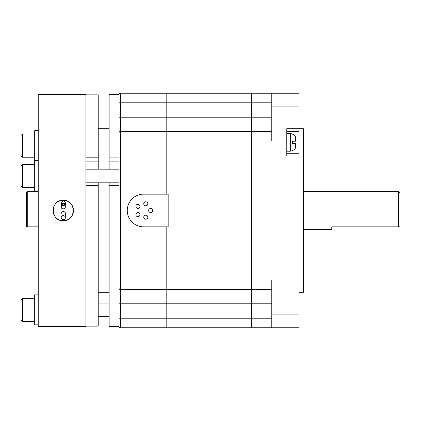 <?xml version="1.0" encoding="UTF-8"?>
<svg xmlns="http://www.w3.org/2000/svg" width="421" height="421" viewBox="0 0 421 421"><rect width="100%" height="100%" fill="white"/><g stroke="black" fill="none" stroke-linecap="round" stroke-linejoin="round"><path stroke-width="0.63" d="M398.587 226.861L399.95 226.861L399.95 192.776L398.587 191.413L398.587 226.861L331.78 226.861L331.78 229.587L303.42 229.587M295.342 136.872L295.784 141.235L292.511 141.235L292.511 143.419L295.784 143.419L295.342 147.782L295.668 146.708M295.784 141.235L295.774 138.809M271.787 131.42L251.337 131.42L251.337 140.967L271.787 140.967L271.787 93.246L251.337 93.246L251.337 131.42L251.337 117.785L166.8 117.785L166.8 194.139L166.8 102.787L166.8 117.785L120.443 117.785L120.443 93.246A1.363 1.363 0 0 0 119.08 94.609A1.363 1.363 0 0 1 120.443 93.246A1.363 1.363 0 0 0 119.08 94.609A1.363 1.363 0 0 1 120.443 93.246L166.8 93.246L166.8 102.787L166.8 93.246L251.337 93.246L251.337 117.785L271.787 117.785M271.787 318.213L120.443 318.213L120.443 327.754A1.363 1.363 0 0 1 119.08 326.391A1.363 1.363 0 0 0 120.443 327.754L251.337 327.754L251.337 289.58L166.8 289.58L166.8 327.754L166.8 280.033L166.8 289.58L120.443 289.58L120.443 131.42L251.337 131.42L251.337 327.754L271.787 327.754L271.787 280.033L251.337 280.033L251.337 289.58L271.787 289.58M286.785 153.233L299.057 153.233L299.057 155.965L286.785 155.965L286.785 128.694L299.057 128.694L299.057 131.42L286.785 131.42M299.057 292.306L303.42 292.306L303.42 128.694L299.057 128.694L299.057 106.876L271.787 106.876M299.057 155.965L299.057 327.754L271.787 327.754M299.057 153.233L299.057 131.42M299.057 106.876L299.057 93.246L271.787 93.246M295.784 145.555L295.784 143.419M119.08 117.785L119.08 140.967L251.337 140.967L251.337 280.033L166.8 280.033L166.8 226.861L166.8 280.033L119.08 280.033L119.08 132.783A1.363 1.363 0 0 1 120.443 131.42L120.443 117.785L119.08 117.785L119.08 132.783A1.363 1.363 0 0 1 120.443 131.42M38.227 191.413L27.733 191.413L27.733 226.861L38.227 226.861M27.733 226.861L26.365 226.861L26.365 192.776L27.733 191.413M147.745 216.568A2.047 2.047 0 0 1 145.377 219.199A2.047 2.047 0 0 1 144.282 215.831A2.047 2.047 0 0 1 147.745 216.568M139.13 216.294A2.047 2.047 0 0 1 136.272 215.841A2.047 2.047 0 0 1 136.725 212.984A2.047 2.047 0 0 1 139.583 213.436A2.047 2.047 0 0 1 139.13 216.294M150.665 208.453A2.047 2.047 0 0 1 152.439 211.521A2.047 2.047 0 0 1 148.897 211.521A2.047 2.047 0 0 1 150.665 208.453M143.624 226.861L168.163 226.861L168.163 194.139L143.624 194.139A16.361 16.361 0 0 0 127.263 210.5A16.361 16.361 0 0 0 143.624 226.861M109.128 182.809L109.128 326.391L119.08 326.391L119.08 280.033L119.08 303.215L271.787 303.215M119.08 288.217A1.363 1.363 0 0 0 120.443 289.58L120.443 318.213L119.08 318.213M143.856 203.169A2.047 2.047 0 0 1 147.318 202.433A2.047 2.047 0 0 1 146.224 205.801A2.047 2.047 0 0 1 143.856 203.169M136.725 208.016A2.047 2.047 0 0 1 136.272 205.159A2.047 2.047 0 0 1 139.13 204.706A2.047 2.047 0 0 1 139.583 207.564A2.047 2.047 0 0 1 136.725 208.016M63.266 200.275C50.078 199.638 50.067 221.351 63.261 220.725C76.433 221.367 76.485 199.659 63.266 200.275A10.225 10.225 0 0 1 73.491 210.5A10.225 10.225 0 0 1 63.266 220.725A10.225 10.225 0 0 1 53.041 210.5A10.225 10.225 0 0 1 63.266 200.275M119.08 157.101L109.128 157.101L109.128 169.174M109.128 157.101L109.128 94.609L119.08 94.609M119.08 185.287L109.128 185.287M85.947 326.117L98.219 326.117L98.219 185.382L85.947 185.382M85.947 161.901L98.219 161.901L98.219 94.883L85.947 94.883M98.219 161.901L98.219 169.174M98.219 182.809L98.219 185.382M85.947 230.624L85.947 94.609L38.227 94.609L38.227 326.391L85.947 326.391L85.947 230.624M61.219 217.636A2.047 2.047 0 0 1 63.266 215.594A2.047 2.047 0 0 1 65.308 217.636A2.047 2.047 0 0 1 63.266 219.683A2.047 2.047 0 0 1 61.219 217.636M65.308 207.169A2.047 1.673 0 0 1 63.266 208.842A2.047 1.673 0 0 1 61.219 207.169A2.047 1.673 0 0 1 63.266 205.495A2.047 1.673 0 0 1 65.308 207.169L65.308 203.033C65.266 202.285 63.95 198.617 61.219 203.033L61.219 205.106C62.582 202.469 63.945 202.469 65.308 205.106L64.929 206.195M61.219 205.106L61.219 207.169M98.219 157.196L85.947 157.196M38.227 190.992L34.685 190.992L34.685 160.996L38.227 160.996M38.227 324.859L34.685 324.859L34.685 294.863L38.227 294.863M38.227 160.643L34.685 160.643L34.685 130.647L38.227 130.647M22.413 164.4L21.05 165.769L21.05 186.219L22.413 187.582L22.413 164.4L34.685 164.4M22.413 298.273L21.05 299.636L21.05 320.086L22.413 321.449L22.413 298.273L34.685 298.273M22.413 134.057L21.05 135.42L21.05 155.87L22.413 157.233L22.413 134.057L34.685 134.057M119.08 102.787L271.787 102.787M299.057 314.124L271.787 314.124M286.785 151.192L290.327 151.192L290.327 133.468L286.785 133.468M109.128 161.901L119.08 161.901M295.384 136.872C295.205 135.357 293.516 134.225 290.327 133.468M290.327 151.192C293.516 150.434 295.2 149.297 295.384 147.782M303.42 191.413L398.587 191.413M98.219 292.306L109.128 292.306M98.219 128.694L109.128 128.694M65.308 217.636L65.308 213.505C65.955 212.368 62.64 209.632 61.219 213.505M65.308 213.505L65.308 215.473M61.603 206.195L61.219 205.006C62.387 201.254 66.213 203.917 65.308 205.006L65.308 203.033C65.544 203.706 64.95 204.38 63.529 205.064L61.776 204.438C61.334 202.39 61.15 202.038 61.219 203.39M61.219 205.022L61.492 206.337M65.039 206.337L65.308 205.316C63.887 202.685 62.524 202.685 61.219 205.316M22.413 187.582L34.685 187.582M85.947 182.809L119.08 182.809M85.947 169.174L119.08 169.174M22.413 321.449L34.685 321.449M98.219 316.681L109.128 316.681M98.219 303.046L109.128 303.046M22.413 157.233L34.685 157.233"/></g></svg>
